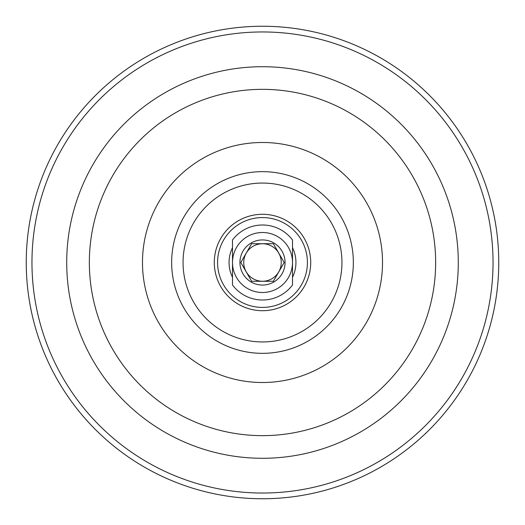 <?xml version="1.0" encoding="UTF-8"?>
<svg xmlns="http://www.w3.org/2000/svg" width="525" height="525" viewBox="0 0 525 525"><rect width="100%" height="100%" fill="white"/><g stroke="black" fill="none" stroke-linecap="round" stroke-linejoin="round"><path stroke-width="0.79" d="M262.5 382.515A120.015 120.015 0 0 0 366.437 202.493A120.015 120.015 0 0 0 158.563 202.493A120.015 120.015 0 0 0 262.5 382.515A120.015 120.015 0 0 0 366.437 202.493A120.015 120.015 0 0 0 158.563 202.493A120.015 120.015 0 0 0 262.5 382.515M262.5 493.034A230.534 230.534 0 0 1 62.849 147.23A230.534 230.534 0 0 1 462.151 147.23A230.534 230.534 0 0 1 262.5 493.034M262.5 310.708A48.208 48.208 0 0 1 220.749 238.396A48.208 48.208 0 0 1 304.251 238.396A48.208 48.208 0 0 1 262.5 310.708M292.504 247.721A33.443 33.443 0 0 1 292.504 277.279M232.496 277.279A33.443 33.443 0 0 1 232.496 247.721M262.5 307.407A44.907 44.907 0 0 1 223.604 240.043A44.907 44.907 0 0 1 301.396 240.043A44.907 44.907 0 0 1 262.5 307.407M262.5 498.75A236.25 236.25 0 0 0 467.099 144.375A236.25 236.25 0 0 0 57.901 144.375A236.25 236.25 0 0 0 262.5 498.75M292.504 262.5L292.504 239.997A37.505 37.505 0 0 0 232.496 239.997L232.496 285.003A37.505 37.505 0 0 0 292.504 285.003L292.504 262.5A30.004 30.004 0 0 0 262.5 232.496A30.004 30.004 0 0 0 232.496 262.5A30.004 30.004 0 0 0 262.5 292.504A30.004 30.004 0 0 0 292.504 262.5M251.652 243.712L273.348 243.712L284.196 262.5L273.348 281.288L251.652 281.288L240.804 262.5L251.652 243.712M262.5 243.744A18.756 18.756 0 0 0 246.258 271.878A18.756 18.756 0 0 0 278.742 271.878A18.756 18.756 0 0 0 262.5 243.744M262.5 285.062A22.562 22.562 0 0 0 284.294 256.659A22.562 22.562 0 0 0 251.219 242.957A22.562 22.562 0 0 0 262.5 285.062M262.5 435.645A173.145 173.145 0 0 1 112.547 175.927A173.145 173.145 0 0 1 412.453 175.927A173.145 173.145 0 0 1 262.5 435.645M262.5 458.286A195.786 195.786 0 0 0 432.055 164.607A195.786 195.786 0 0 0 92.945 164.607A195.786 195.786 0 0 0 262.5 458.286M262.5 353.338A90.838 90.838 0 0 0 341.171 217.081A90.838 90.838 0 0 0 183.829 217.081A90.838 90.838 0 0 0 262.5 353.338M262.5 341.946A79.446 79.446 0 0 1 193.699 222.777A79.446 79.446 0 0 1 331.301 222.777A79.446 79.446 0 0 1 262.5 341.946"/></g></svg>

